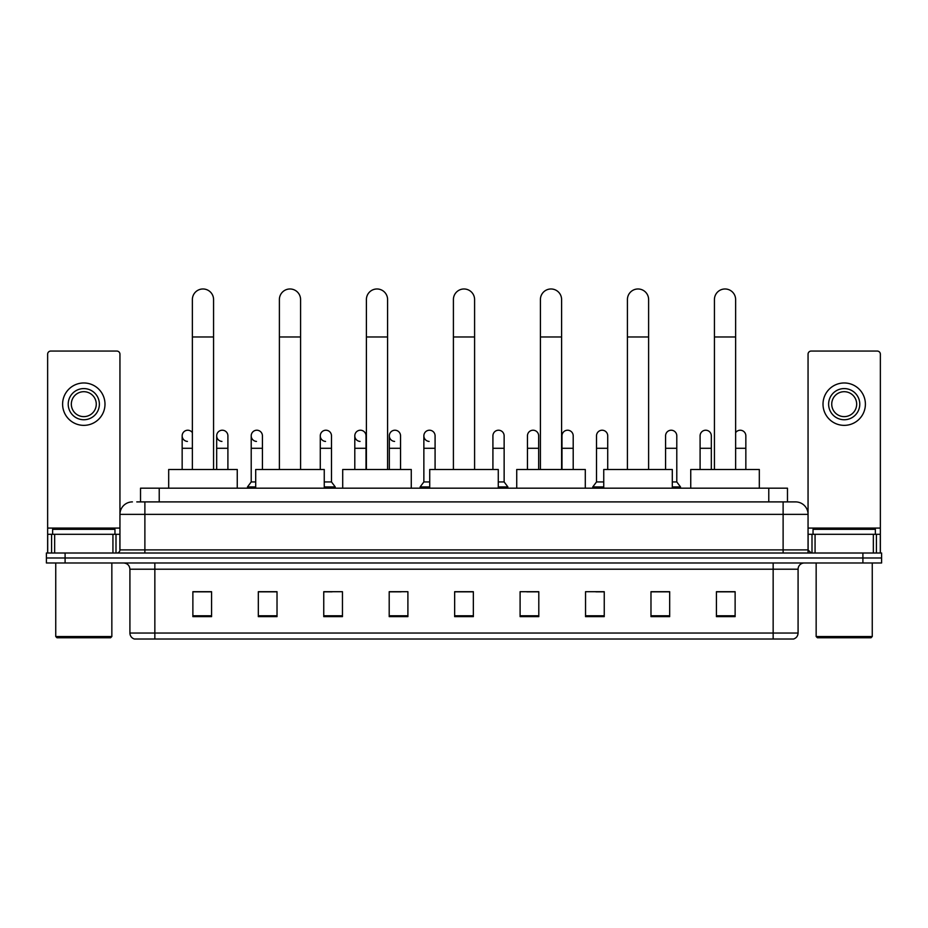 <?xml version="1.0" encoding="UTF-8"?>
<svg xmlns="http://www.w3.org/2000/svg" width="928" height="928" viewBox="0 0 928 928"><rect width="100%" height="100%" fill="white"/><g stroke="black" fill="none" stroke-linecap="round" stroke-linejoin="round"><path stroke-width="1.39" d="M140.522 501.897L140.522 488.186L787.478 488.186L787.478 501.897M137.066 501.897L791.224 501.897M136.776 501.897L144.884 501.897L144.884 514.356L119.944 514.356L119.944 549.886A3.12 3.12 0 0 1 116.835 553.007M132.414 501.897A12.47 12.47 0 0 0 119.944 514.356L119.944 354.183A3.12 3.12 0 0 0 116.835 351.062L50.762 351.062A3.12 3.12 0 0 0 47.641 354.183L47.641 534.308L54.659 534.308L54.659 553.007M795.586 501.897A12.47 12.47 0 0 1 808.056 514.356L783.116 514.356L783.116 501.897L795.4 501.897M873.341 553.007L873.341 534.308L880.359 534.308L880.359 553.007L880.359 354.183A3.12 3.12 0 0 0 877.238 351.062L811.165 351.062A3.12 3.12 0 0 0 808.056 354.183L808.056 549.886L811.165 553.007M65.099 553.007L46.4 553.007L46.4 557.995L65.099 557.995L46.4 557.995L46.4 562.983L65.099 562.983L65.099 557.995L862.901 557.995L65.099 557.995L65.099 553.007L862.901 553.007L862.901 557.995L881.6 557.995L862.901 557.995L862.901 562.983L65.099 562.983M881.6 553.007L881.6 557.995L881.6 553.007L862.901 553.007M798.08 633.035C797.906 636.016 796.41 638.012 793.591 639.021L773.152 639.021L773.152 633.035L798.08 633.035L798.08 569.212A6.229 6.229 0 0 1 804.309 562.983M773.152 639.021L134.409 639.021A6.229 6.229 0 0 1 129.92 633.035L129.92 569.212C129.549 565.43 127.472 563.342 123.691 562.983M735.127 616.644L735.127 591.704L716.428 591.704L716.428 616.644L735.127 616.644M669.68 616.644L669.68 591.704L650.98 591.704L650.98 616.644L669.68 616.644M604.244 616.644L604.244 591.704L585.545 591.704L585.545 616.644L604.244 616.644M538.797 616.644L538.797 591.704L520.098 591.704L520.098 616.644L538.797 616.644M211.572 616.644L211.572 591.704L192.873 591.704L192.873 616.644L211.572 616.644M277.02 616.644L277.02 591.704L258.32 591.704L258.32 616.644L277.02 616.644M342.455 616.644L342.455 591.704L323.756 591.704L323.756 616.644L342.455 616.644M407.902 616.644L407.902 591.704L389.203 591.704L389.203 616.644L407.902 616.644M473.35 616.644L473.35 591.704L454.65 591.704L454.65 616.644L473.35 616.644M881.6 562.983L881.6 557.995L881.6 562.983L862.901 562.983M595.892 591.832L604.244 591.832M664.947 591.832L660.458 591.832M389.203 591.832L401.174 591.832M323.756 591.832L332.108 591.832M267.542 591.832L263.053 591.832M526.826 591.832L538.797 591.832M473.35 591.832L454.65 591.832M277.02 591.832L258.32 591.832M211.572 591.832L192.873 591.832M669.68 591.832L650.98 591.832M735.127 591.832L716.428 591.832M112.938 553.007L112.938 534.308L54.659 534.308M112.938 534.308L119.944 534.308M47.641 553.007L47.641 534.308M83.798 388.588A15.579 15.579 0 0 0 68.22 404.167A15.579 15.579 0 0 0 83.798 419.746A15.579 15.579 0 0 0 99.377 404.167A15.579 15.579 0 0 0 83.798 388.588M83.798 391.697A12.47 12.47 0 0 0 71.328 404.167A12.47 12.47 0 0 0 83.798 416.626A12.47 12.47 0 0 0 96.268 404.167A12.47 12.47 0 0 0 83.798 391.697M83.798 425.36A21.193 21.193 0 0 0 104.992 404.167A21.193 21.193 0 0 0 83.798 382.974A21.193 21.193 0 0 0 62.605 404.167A21.193 21.193 0 0 0 83.798 425.36M110.594 637.768L56.991 637.768L55.75 636.527L111.847 636.527L110.594 637.768M55.75 562.983L55.75 636.527M111.847 562.983L111.847 636.527M114.956 534.308L114.956 529.32L52.629 529.32L52.629 534.308M192.374 469.487L192.374 299.582A10.591 10.591 0 0 1 202.965 288.979A10.591 10.591 0 0 1 213.568 299.582A10.591 10.591 0 0 0 202.965 288.979M213.568 469.487L213.568 299.582M237.255 488.186L237.255 469.487L168.687 469.487L168.687 488.186M279.386 469.487L279.386 299.582A10.591 10.591 0 0 1 289.977 288.979A10.591 10.591 0 0 1 300.579 299.582A10.591 10.591 0 0 0 289.977 288.979M300.579 469.487L300.579 299.582M324.255 488.186L324.255 469.487L255.699 469.487L255.699 488.186M366.398 469.487L366.398 299.582A10.591 10.591 0 0 1 376.988 288.979A10.591 10.591 0 0 1 387.591 299.582A10.591 10.591 0 0 0 376.988 288.979M387.591 469.487L387.591 299.582M411.266 488.186L411.266 469.487L342.71 469.487L342.71 488.186M453.409 469.487L453.409 299.582A10.591 10.591 0 0 1 464 288.979A10.591 10.591 0 0 1 474.591 299.582A10.591 10.591 0 0 0 464 288.979M474.591 469.487L474.591 299.582M498.278 488.186L498.278 469.487L429.722 469.487L429.722 488.186M540.409 469.487L540.409 299.582A10.591 10.591 0 0 1 551.012 288.979A10.591 10.591 0 0 1 561.602 299.582A10.591 10.591 0 0 0 551.012 288.979M561.602 469.487L561.602 299.582M585.29 488.186L585.29 469.487L516.734 469.487L516.734 488.186M627.421 469.487L627.421 299.582A10.591 10.591 0 0 1 638.023 288.979A10.591 10.591 0 0 1 648.614 299.582A10.591 10.591 0 0 0 638.023 288.979M648.614 469.487L648.614 299.582M672.301 488.186L672.301 469.487L603.745 469.487L603.745 488.186M714.432 469.487L714.432 299.582A10.591 10.591 0 0 1 725.035 288.979A10.591 10.591 0 0 1 735.626 299.582A10.591 10.591 0 0 0 725.035 288.979M735.626 469.487L735.626 299.582M759.313 488.186L759.313 469.487L690.745 469.487L690.745 488.186M187.41 441.426A5.614 5.614 0 0 1 182.155 435.824A5.614 5.614 0 0 1 192.374 432.634M182.155 469.487L182.155 435.824M221.943 441.426A5.614 5.614 0 0 1 216.676 435.824A5.614 5.614 0 0 1 222.639 430.232A5.614 5.614 0 0 1 227.905 435.824L227.905 448.294L216.676 448.294L216.676 435.824M227.905 469.487L227.905 448.294M216.676 469.487L216.676 448.294M256.464 441.426A5.614 5.614 0 0 1 251.21 435.824A5.614 5.614 0 0 1 257.172 430.232A5.614 5.614 0 0 1 262.427 435.824L262.427 448.294L251.21 448.294L251.21 435.824M255.699 481.945L251.21 481.945L251.21 448.294M262.427 469.487L262.427 448.294M251.21 481.945L247.474 486.933L247.474 488.186M255.699 486.933L247.474 486.933M325.531 441.426A5.614 5.614 0 0 1 320.276 435.824A5.614 5.614 0 0 1 326.227 430.232A5.614 5.614 0 0 1 331.493 435.824L331.493 448.294L320.276 448.294L320.276 435.824M331.493 448.294L331.493 481.945L324.255 481.945M320.276 469.487L320.276 448.294M331.493 481.945L335.228 486.933L324.255 486.933M335.228 486.933L335.228 488.186M360.052 441.426A5.614 5.614 0 0 1 354.798 435.824A5.614 5.614 0 0 1 360.76 430.232A5.614 5.614 0 0 1 366.015 435.824L366.015 448.294L354.798 448.294L354.798 435.824M366.015 469.487L366.015 448.294M354.798 469.487L354.798 448.294M394.586 441.426A5.614 5.614 0 0 1 389.331 435.824A5.614 5.614 0 0 1 395.293 430.232A5.614 5.614 0 0 1 400.548 435.824L400.548 448.294L389.331 448.294L389.331 435.824M400.548 469.487L400.548 448.294M389.331 469.487L389.331 448.294M429.119 441.426A5.614 5.614 0 0 1 423.864 435.824A5.614 5.614 0 0 1 429.826 430.232A5.614 5.614 0 0 1 435.081 435.824L435.081 448.294L423.864 448.294L423.864 435.824M429.722 481.945L423.864 481.945L423.864 448.294M435.081 469.487L435.081 448.294M423.864 481.945L420.117 486.933L420.117 488.186M429.722 486.933L420.117 486.933M492.919 435.824A5.614 5.614 0 0 1 498.881 430.232A5.614 5.614 0 0 1 504.136 435.824L504.136 448.294L492.919 448.294L492.919 435.824M504.136 448.294L504.136 481.945L498.278 481.945M492.919 469.487L492.919 448.294M504.136 481.945L507.883 486.933L498.278 486.933M507.883 486.933L507.883 488.186M527.452 435.824A5.614 5.614 0 0 1 533.414 430.232A5.614 5.614 0 0 1 538.669 435.824L538.669 448.294L527.452 448.294L527.452 435.824M538.669 469.487L538.669 448.294M527.452 469.487L527.452 448.294M561.985 435.824A5.614 5.614 0 0 1 567.948 430.232A5.614 5.614 0 0 1 573.202 435.824L573.202 448.294L561.985 448.294L561.985 435.824M573.202 469.487L573.202 448.294M561.985 469.487L561.985 448.294M596.507 435.824A5.614 5.614 0 0 1 602.469 430.232A5.614 5.614 0 0 1 607.724 435.824L607.724 448.294L596.507 448.294L596.507 435.824M603.745 481.945L596.507 481.945L596.507 448.294M607.724 469.487L607.724 448.294M596.507 481.945L592.772 486.933L592.772 488.186M603.745 486.933L592.772 486.933M665.573 435.824A5.614 5.614 0 0 1 671.536 430.232A5.614 5.614 0 0 1 676.79 435.824L676.79 448.294L665.573 448.294L665.573 435.824M676.79 448.294L676.79 481.945L672.301 481.945M665.573 469.487L665.573 448.294M676.79 481.945L680.526 486.933L672.301 486.933M680.526 486.933L680.526 488.186M700.095 435.824A5.614 5.614 0 0 1 706.057 430.232A5.614 5.614 0 0 1 711.324 435.824L711.324 448.294L700.095 448.294L700.095 435.824M711.324 469.487L711.324 448.294M700.095 469.487L700.095 448.294M735.626 432.634A5.614 5.614 0 0 1 745.845 435.824L745.845 448.294L735.626 448.294M745.845 469.487L745.845 448.294M873.341 534.308L815.062 534.308L815.062 553.007M808.056 534.308L815.062 534.308M808.056 553.007L808.056 549.886L783.116 549.886L783.116 514.356L144.884 514.356L144.884 549.886L783.116 549.886L783.116 553.007M844.202 388.588A15.579 15.579 0 0 0 828.623 404.167A15.579 15.579 0 0 0 844.202 419.746A15.579 15.579 0 0 0 859.78 404.167A15.579 15.579 0 0 0 844.202 388.588M844.202 391.697A12.47 12.47 0 0 0 831.732 404.167A12.47 12.47 0 0 0 844.202 416.626A12.47 12.47 0 0 0 856.672 404.167A12.47 12.47 0 0 0 844.202 391.697M844.202 425.36A21.193 21.193 0 0 0 865.395 404.167A21.193 21.193 0 0 0 844.202 382.974A21.193 21.193 0 0 0 823.008 404.167A21.193 21.193 0 0 0 844.202 425.36M871.009 637.768L817.406 637.768L816.153 636.527L872.25 636.527L871.009 637.768M816.153 562.983L816.153 636.527M872.25 562.983L872.25 636.527M875.371 534.308L875.371 529.32L813.044 529.32L813.044 534.308M159.222 501.897L159.222 488.186M768.778 501.897L768.778 488.186M144.884 553.007L144.884 549.886L119.944 549.886M773.152 562.983L773.152 569.212L129.92 569.212M798.08 569.212L773.152 569.212L773.152 633.035L154.848 633.035L154.848 639.021M129.92 633.035L154.848 633.035L154.848 562.983M473.35 615.774L454.65 615.774M407.902 615.774L389.203 615.774M342.455 615.774L323.756 615.774M277.02 615.774L258.32 615.774M211.572 615.774L192.873 615.774M538.797 615.774L520.098 615.774M604.244 615.774L585.545 615.774M669.68 615.774L650.98 615.774M735.127 615.774L716.428 615.774M119.944 528.078L47.641 528.078M119.898 550.432L119.898 534.308M116 534.308L116 553.007M47.699 534.308L47.699 553.007M51.585 553.007L51.585 534.308M192.374 336.98L213.568 336.98M279.386 336.98L300.579 336.98M366.398 336.98L387.591 336.98M453.409 336.98L474.591 336.98M540.409 336.98L561.602 336.98M627.421 336.98L648.614 336.98M714.432 336.98L735.626 336.98M192.374 448.294L182.155 448.294M880.359 528.078L808.056 528.078M880.301 553.007L880.301 534.308M876.415 534.308L876.415 553.007M808.102 534.308L808.102 550.432M812 553.007L812 534.308"/></g></svg>

